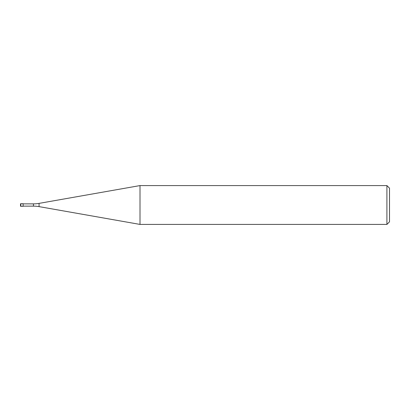 <?xml version="1.0" encoding="UTF-8"?>
<svg xmlns="http://www.w3.org/2000/svg" width="410" height="410" viewBox="0 0 410 410"><rect width="100%" height="100%" fill="white"/><g stroke="black" fill="none" stroke-linecap="round" stroke-linejoin="round"><path stroke-width="0.61" d="M386.912 224.419L386.912 185.581L389.5 188.169L389.5 221.83L386.912 224.419L140.005 224.419L39.068 206.625A32.369 32.369 0 0 0 33.446 206.133L23.088 206.133M23.088 203.867L33.446 203.867A32.369 32.369 0 0 0 39.068 203.375L140.005 185.581L386.912 185.581M140.005 224.419L140.005 185.581L140.005 224.419M20.823 203.703A0.323 0.323 0 0 0 20.5 204.031L20.5 205.969A0.323 0.323 0 0 0 20.823 206.297L20.823 203.703L23.088 203.703L23.088 206.297L20.823 206.297M33.446 206.133L33.446 203.867M39.068 206.625L39.068 203.375"/></g></svg>
